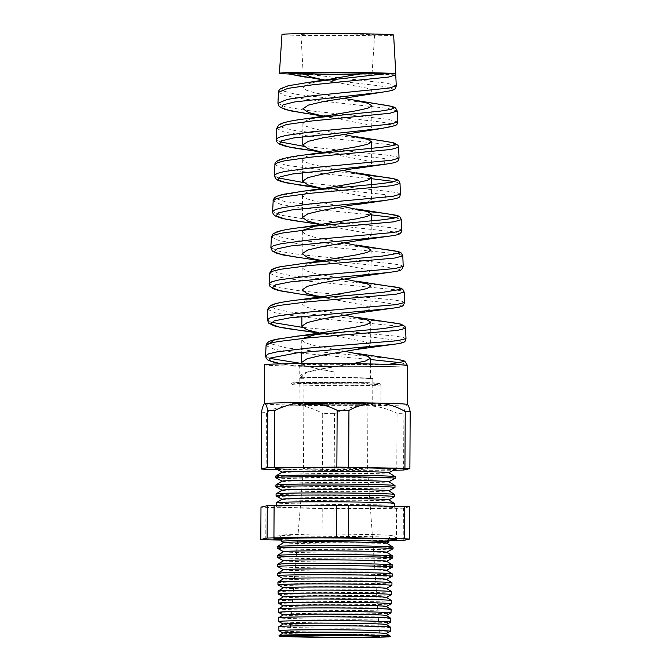 <?xml version="1.0" encoding="UTF-8"?>
<svg xmlns="http://www.w3.org/2000/svg" width="671" height="671" viewBox="0 0 671 671"><rect width="100%" height="100%" fill="white"/><g stroke="black" fill="none" stroke-linecap="round" stroke-linejoin="round"><path stroke-width="0.5" stroke-dasharray="3.35 2.52" d="M322.449 403.422A32.057 0.679 -179.7 0 0 303.82 403.942A32.057 0.679 -179.7 0 0 349.306 404.798A32.057 0.679 -179.7 0 0 367.926 404.277A32.057 0.679 -179.7 0 0 322.449 403.422A32.057 0.679 -179.7 0 0 303.82 403.942A32.057 0.679 -179.7 0 0 349.306 404.798A32.057 0.679 -179.7 0 0 367.926 404.277A32.057 0.679 -179.7 0 0 322.449 403.422M322.558 382.478A32.057 0.679 -179.7 0 0 303.929 382.998A32.057 0.679 -179.7 0 0 349.415 383.854A32.057 0.679 -179.7 0 0 368.035 383.334A32.057 0.679 -179.7 0 0 322.558 382.478M354.724 405.083A44.999 0.956 -179.7 0 0 380.876 404.353A44.999 0.956 -179.7 0 0 317.022 403.145A44.999 0.956 -179.7 0 0 290.879 403.875A44.999 0.956 -179.7 0 0 354.724 405.083M388.962 541.958A53.848 1.141 0.3 0 1 357.71 542.789A53.848 1.141 0.3 0 1 281.35 541.396M388.417 540.222A61.438 1.3 0.3 0 1 360.906 540.608A61.438 1.3 0.3 0 1 281.912 539.66M396.267 85.829L386.924 83.179L309.256 74.498A58.201 1.233 -179.7 0 0 361.988 74.817A58.201 1.233 -179.7 0 0 395.085 74.062L395.84 74.791M278.473 92.271L285.62 95.81L305.599 99.258L387.746 108.358L397.232 111.009M397.651 121.937L388.081 119.312L305.28 110.237L285.158 106.79L277.937 103.25M276.704 128.471L284.034 132.028L304.567 135.492L388.861 144.592L396.108 145.934L398.624 147.226M399.044 158.054L396.511 156.771L389.214 155.437L303.418 146.253M274.934 164.672L282.483 168.253L303.51 171.726L371.508 178.704M394.623 181.564L400.017 183.443M400.428 194.162L397.836 192.887L390.354 191.562L303.225 182.487M273.164 200.872L280.872 204.462L302.47 207.96L371.315 214.863M395.865 217.798L401.409 219.66M401.82 230.27L399.153 229.004L391.478 227.687L302.193 218.612L280.419 215.114L272.636 211.533M271.386 237.081L279.312 240.688L301.43 244.194L392.317 253.303L400.101 254.628L402.801 255.886M403.204 266.379L400.486 265.129L392.636 263.812L301.128 254.737L278.868 251.231L270.874 247.624M269.616 273.282L277.719 276.905L300.39 280.436L393.424 289.536L401.417 290.853L404.194 292.103M404.596 302.487L401.803 301.245L393.776 299.945L300.088 290.862L277.274 287.339L269.105 283.716M267.846 309.482L276.175 313.131L299.341 316.67L394.598 325.779L402.759 327.079L405.586 328.32M405.98 338.603L403.128 337.37L394.9 336.07L302.395 327.373M279.765 141.824L276.167 139.35M278.029 177.907L274.405 175.441M271.05 322.239L267.343 319.815M266.077 345.691L274.556 349.339L298.301 352.904L370.56 359.539M334.946 378.956L334.904 372.053L322.021 369.855L303.3 365.318C296.121 365.527 293.781 365.779 296.263 366.089L333.881 366.626A70.933 1.501 -179.7 0 0 365.796 366.651A70.933 1.501 -179.7 0 0 407.012 365.502A70.933 1.501 -179.7 0 0 406.022 365.242L387.586 364.454L349.809 364.479L320.629 369.016L305.02 372.489L299.199 376.146L301.162 378.301A36.821 0.78 0.3 0 1 299.182 378.041A36.821 0.78 0.3 0 1 320.587 377.446A36.821 0.78 0.3 0 1 372.833 378.427A36.821 0.78 0.3 0 1 351.436 379.023A36.821 0.78 0.3 0 1 334.871 379.006L334.946 378.956A34.447 0.73 -179.7 0 0 350.438 378.972A34.447 0.73 -179.7 0 0 370.459 378.41A34.447 0.73 -179.7 0 0 321.577 377.496A34.447 0.73 -179.7 0 0 301.564 378.05A34.447 0.73 -179.7 0 0 303.837 378.327L301.573 375.953L307.016 372.321L321.627 368.857L352.334 363.741M333.881 366.626L302.176 363.581M269.314 358.322L265.573 355.907M323.615 116.217L366.358 124.32L371.776 127.23L367.733 129.688L356.578 132.187M343.032 98.251L315.194 92.959L306.253 90.182L303.082 87.364L307.201 84.211L318.54 81.183M322.961 152.367L366.156 160.554L371.583 163.472L366.366 166.274M343.342 134.41L315.194 129.084L306.11 126.274L302.889 123.439L306.89 120.335L317.903 117.35M322.323 188.517L365.989 196.796L371.399 199.715L366.651 202.374M343.653 170.568L315.219 165.209L305.984 162.374L302.705 159.513L306.563 156.46L317.274 153.516M321.677 224.668L365.787 233.03L371.206 235.949L366.92 238.482M343.963 206.727L315.202 201.317L305.842 198.473L302.512 195.588L306.261 192.577L316.645 189.683M321.04 260.809L365.594 269.272L371.013 272.191L366.978 274.64L355.823 277.14M344.273 242.885L315.227 237.442L305.708 234.565L302.327 231.663L303.309 230.128M316.033 225.85L324.345 224.206M320.402 296.959L365.418 305.515L370.828 308.425L366.777 310.883L355.63 313.382M344.584 279.044L315.236 273.567L305.582 270.665L302.135 267.737L307.578 264.106L324.16 260.273M319.765 333.11L365.217 341.749L370.635 344.668L367.591 346.79M344.886 315.202L315.236 309.683L305.439 306.764L301.95 303.804L305.347 300.944L314.816 298.184M302.21 363.615L309.549 366.928L334.98 372.212M345.196 351.361L315.269 345.808L305.313 342.856L301.757 339.878L302.646 338.427M324.227 80.067L366.551 88.077L371.969 90.996L367.918 93.454L356.771 95.945M358.809 74.255A34.447 0.73 -179.7 0 0 372.053 73.751L372.053 73.751A34.447 0.73 -179.7 0 0 363.799 73.231M322.005 296.716L323.967 296.347M393.634 35.043A55.827 1.183 0.3 0 1 361.191 35.949A55.827 1.183 0.3 0 1 281.979 34.456M288.379 73.835L309.256 74.498A58.201 1.233 0.3 0 1 288.782 73.986M353.231 35.538A36.821 0.78 0.3 0 1 300.985 34.556A36.821 0.78 0.3 0 1 322.382 33.961A36.821 0.78 0.3 0 1 374.636 34.942A36.821 0.78 0.3 0 1 353.231 35.538M334.904 372.053L334.871 379.006M320.444 403.321A36.821 0.78 -179.7 0 0 299.048 403.917A36.821 0.78 -179.7 0 0 351.302 404.907A36.821 0.78 -179.7 0 0 372.699 404.303A36.821 0.78 -179.7 0 0 320.444 403.321M303.3 365.318A36.821 0.78 0.3 0 1 299.258 364.94A36.821 0.78 0.3 0 1 320.654 364.336A36.821 0.78 0.3 0 1 349.809 364.479M360.05 508.207A59.006 1.25 -179.7 0 0 394.338 507.251A59.006 1.25 -179.7 0 0 310.623 505.674A59.006 1.25 -179.7 0 0 276.335 506.63A59.006 1.25 -179.7 0 0 360.05 508.207M394.456 503.401A59.107 1.258 0.3 0 1 360.117 504.366A59.107 1.258 0.3 0 1 276.251 502.789M282.08 499.241A53.328 1.132 -179.7 0 0 282.088 499.325A53.328 1.132 -179.7 0 0 357.71 500.7A53.328 1.132 -179.7 0 0 388.66 499.878A53.328 1.132 -179.7 0 0 388.668 499.794M276.158 496.062A59.283 1.258 -179.7 0 0 360.226 497.597A59.283 1.258 -179.7 0 0 394.623 496.683M394.741 494.51A59.333 1.258 0.3 0 1 360.26 495.475A59.333 1.258 0.3 0 1 276.066 493.89M282.13 490.199A53.328 1.132 -179.7 0 0 282.139 490.283A53.328 1.132 -179.7 0 0 357.76 491.658A53.328 1.132 -179.7 0 0 388.71 490.837A53.328 1.132 -179.7 0 0 388.719 490.761M275.966 486.894A59.518 1.267 -179.7 0 0 360.369 488.429A59.518 1.267 -179.7 0 0 394.917 487.515M282.223 472.124A53.328 1.132 -179.7 0 0 282.231 472.208A53.328 1.132 -179.7 0 0 357.853 473.583A53.328 1.132 -179.7 0 0 388.803 472.761A53.328 1.132 -179.7 0 0 388.811 472.678M275.58 468.551A60.004 1.275 -179.7 0 0 360.671 470.103A60.004 1.275 -179.7 0 0 395.487 469.18M275.697 476.091A59.803 1.267 -179.7 0 0 360.545 477.685A59.803 1.267 -179.7 0 0 395.294 476.72M275.773 477.727A59.761 1.267 -179.7 0 0 360.52 479.27A59.761 1.267 -179.7 0 0 395.202 478.348M282.172 481.157A53.328 1.132 -179.7 0 0 282.181 481.241A53.328 1.132 -179.7 0 0 357.811 482.625A53.328 1.132 -179.7 0 0 388.752 481.803A53.328 1.132 -179.7 0 0 388.769 481.719M395.018 485.611A59.568 1.267 0.3 0 1 360.402 486.584A59.568 1.267 0.3 0 1 275.882 484.99M283.221 632.996A51.482 1.09 -179.7 0 0 283.229 633.08A51.482 1.09 -179.7 0 0 356.242 634.405A51.482 1.09 -179.7 0 0 386.119 633.617A51.482 1.09 -179.7 0 0 386.127 633.533M390.287 636.133A55.626 1.183 0.3 0 1 357.962 637.039A55.626 1.183 0.3 0 1 279.035 635.554M278.977 630.74A55.752 1.183 -179.7 0 0 358.046 632.183A55.752 1.183 -179.7 0 0 390.396 631.327M283.271 623.955A51.482 1.09 -179.7 0 0 283.279 624.038A51.482 1.09 -179.7 0 0 356.284 625.372A51.482 1.09 -179.7 0 0 386.16 624.575A51.482 1.09 -179.7 0 0 386.169 624.5M390.564 627.242A55.861 1.183 0.3 0 1 358.104 628.148A55.861 1.183 0.3 0 1 278.851 626.655M278.784 621.572A55.995 1.191 -179.7 0 0 358.188 623.015A55.995 1.191 -179.7 0 0 390.681 622.16M283.321 614.921A51.482 1.09 -179.7 0 0 283.33 614.997A51.482 1.09 -179.7 0 0 356.335 616.33A51.482 1.09 -179.7 0 0 386.211 615.542A51.482 1.09 -179.7 0 0 386.219 615.458M390.849 618.343A56.096 1.191 0.3 0 1 358.255 619.258A56.096 1.191 0.3 0 1 278.666 617.756M278.591 612.397A56.23 1.191 -179.7 0 0 358.339 613.856A56.23 1.191 -179.7 0 0 390.975 612.992M283.363 605.879A51.482 1.09 -179.7 0 0 283.372 605.963A51.482 1.09 -179.7 0 0 356.385 607.289A51.482 1.09 -179.7 0 0 386.261 606.5A51.482 1.09 -179.7 0 0 386.27 606.416M391.126 609.453A56.322 1.199 0.3 0 1 358.398 610.367A56.322 1.199 0.3 0 1 278.473 608.857M278.398 603.229A56.473 1.199 -179.7 0 0 358.49 604.688A56.473 1.199 -179.7 0 0 391.26 603.816M283.414 596.838A51.482 1.09 -179.7 0 0 283.422 596.922A51.482 1.09 -179.7 0 0 356.427 598.255A51.482 1.09 -179.7 0 0 386.303 597.458A51.482 1.09 -179.7 0 0 386.311 597.383M391.403 600.553A56.557 1.199 0.3 0 1 358.54 601.476A56.557 1.199 0.3 0 1 278.289 599.966M278.205 594.061A56.716 1.199 -179.7 0 0 358.633 595.529A56.716 1.199 -179.7 0 0 391.545 594.649M283.464 587.804A51.482 1.09 -179.7 0 0 283.472 587.88A51.482 1.09 -179.7 0 0 356.477 589.213A51.482 1.09 -179.7 0 0 386.353 588.425A51.482 1.09 -179.7 0 0 386.362 588.341M391.688 591.663A56.792 1.208 0.3 0 1 358.683 592.577A56.792 1.208 0.3 0 1 278.104 591.067M278.02 584.886A56.951 1.208 -179.7 0 0 358.784 586.362A56.951 1.208 -179.7 0 0 391.839 585.481M283.506 578.763A51.482 1.09 -179.7 0 0 283.514 578.847A51.482 1.09 -179.7 0 0 356.527 580.172A51.482 1.09 -179.7 0 0 386.404 579.383A51.482 1.09 -179.7 0 0 386.412 579.299M391.965 582.763A57.027 1.208 0.3 0 1 358.826 583.686A57.027 1.208 0.3 0 1 277.92 582.168M277.828 575.718A57.194 1.216 -179.7 0 0 358.935 577.194A57.194 1.216 -179.7 0 0 392.124 576.314M283.556 569.721A51.482 1.09 -179.7 0 0 283.565 569.805A51.482 1.09 -179.7 0 0 356.569 571.138A51.482 1.09 -179.7 0 0 386.446 570.342A51.482 1.09 -179.7 0 0 386.454 570.266M392.241 573.873A57.253 1.216 0.3 0 1 358.968 574.795A57.253 1.216 0.3 0 1 277.727 573.269M277.635 566.55A57.438 1.216 -179.7 0 0 359.086 568.035A57.438 1.216 -179.7 0 0 392.409 567.146M283.607 560.688A51.482 1.09 -179.7 0 0 283.607 560.763A51.482 1.09 -179.7 0 0 356.62 562.097A51.482 1.09 -179.7 0 0 386.496 561.308A51.482 1.09 -179.7 0 0 386.504 561.224M392.527 564.974A57.488 1.216 0.3 0 1 359.119 565.905A57.488 1.216 0.3 0 1 277.542 564.37M277.442 557.375A57.672 1.225 -179.7 0 0 359.228 558.868A57.672 1.225 -179.7 0 0 392.703 557.978M283.648 551.646A51.482 1.09 -179.7 0 0 283.657 551.73A51.482 1.09 -179.7 0 0 356.67 553.055A51.482 1.09 -179.7 0 0 386.546 552.267A51.482 1.09 -179.7 0 0 386.555 552.183M392.803 556.083A57.723 1.225 0.3 0 1 359.262 557.014A57.723 1.225 0.3 0 1 277.358 555.479M277.249 548.207A57.916 1.233 -179.7 0 0 359.379 549.708A57.916 1.233 -179.7 0 0 392.988 548.811M283.699 542.604A51.482 1.09 -179.7 0 0 283.707 542.688A51.482 1.09 -179.7 0 0 356.712 544.022A51.482 1.09 -179.7 0 0 386.588 543.225A51.482 1.09 -179.7 0 0 386.597 543.149M277.173 546.58A57.958 1.233 -179.7 0 0 359.404 548.123A57.958 1.233 -179.7 0 0 393.08 547.184M322.105 468.132A32.057 0.679 -179.7 0 0 303.485 468.652L303.485 468.652A32.057 0.679 -179.7 0 0 348.962 469.507A32.057 0.679 -179.7 0 0 367.591 468.987L367.591 468.987A32.057 0.679 -179.7 0 0 322.105 468.132M407.582 365.502A71.512 1.518 0.3 0 1 366.03 366.668A71.512 1.518 0.3 0 1 264.575 364.756M277.299 469.499L322.424 470.413A79.371 1.686 -179.7 0 0 334.208 470.497L334.51 413.655C344.5 408.597 354.942 405.93 365.829 405.645A71.512 1.518 -179.7 0 0 407.087 404.621A71.512 1.518 -179.7 0 0 407.381 404.487A71.512 1.518 -179.7 0 0 407.364 404.454M281.837 540.071L322.055 540.885A79.371 1.686 -179.7 0 0 333.839 540.969L388.501 540.717M403.598 470.044L403.9 413.202C404.923 407.976 405.98 405.116 407.087 404.621L407.817 404.915M396.771 470.212L397.073 413.37A79.371 1.686 -179.7 0 0 403.9 413.202M266.144 469.272L266.437 412.43C275.378 407.607 284.772 405.175 294.619 405.141A71.512 1.518 -179.7 0 0 365.829 405.645C376.733 405.829 387.142 408.404 397.073 413.37M334.208 470.497L393.541 470.22M322.424 470.413L322.717 413.571A79.371 1.686 -179.7 0 0 334.51 413.655M264.382 403.707A71.512 1.518 -179.7 0 0 264.366 403.741A71.512 1.518 -179.7 0 0 294.619 405.141C304.357 405.544 313.726 408.362 322.717 413.571M261.48 412.179A79.371 1.686 -179.7 0 0 266.437 412.43M409.687 506.739L403.405 508.165A79.371 1.686 0.3 0 1 396.569 508.333L334.007 508.618A79.371 1.686 0.3 0 1 322.223 508.534L265.942 507.393A79.371 1.686 0.3 0 1 260.985 507.142M265.775 539.744L265.942 507.393M322.055 540.885L322.223 508.534M333.839 540.969L334.007 508.618M396.402 540.683L396.569 508.333M403.229 540.516L403.405 508.165M395.714 73.944A58.201 1.233 0.3 0 1 395.085 74.062L395.697 73.894M309.172 77.677L379.618 85.854L389.549 87.557L393.24 89.176L390.262 90.753L380.969 92.346M306.219 113.533L380.667 121.988L390.916 123.699L394.632 125.318L391.361 126.903L381.522 128.488M317.492 151.218L384.315 158.473L384.777 164.294M316.863 187.36L385.976 194.682L384.567 200.545M302.923 221.891L393.835 231.872L398.708 233.458L396.116 235.001L386.353 236.544M298.503 257.563L382.453 266.244L400.042 269.507L397.693 271.034L387.989 272.56M299.685 293.999L382.051 302.227L401.208 305.448L399.748 306.949L390.874 308.442M298.067 330.048L383.208 338.385L402.667 341.614L400.83 343.116L391.26 344.617M281.25 363.867L296.263 366.089L281.216 363.867M400.813 362.709L406.978 364.538M392.225 358.691L320.604 351.94L286.089 347.821L269.566 343.451M392.023 322.575L290.224 312.023L274.858 308.92L271.109 305.775L279.656 302.722L298.964 299.845M388.962 286.089L290.979 275.714L276.284 272.619L272.946 269.49L281.602 266.454L300.616 263.602M387.31 249.78L291.742 239.396L277.727 236.318L274.775 233.223L283.481 230.195L302.227 227.352M366.844 211.357L284.99 201.644L276.955 198.918L277.702 196.217L303.854 191.109M366.567 175.148L286.492 165.41L278.675 162.692L279.513 159.975L305.414 154.867M383.518 140.985L295.173 130.61L282.667 127.633L280.059 124.63L287.834 121.703L304.592 118.926M380.793 104.508L295.072 94.116L283.632 91.113L282.181 88.086L291.055 85.142L308.576 82.365M301.162 378.301L303.837 378.327M354.213 384.097A43.523 0.923 -179.7 0 0 375.5 382.982A43.523 0.923 -179.7 0 0 317.752 382.227A43.523 0.923 -179.7 0 0 296.465 383.342A43.523 0.923 -179.7 0 0 354.213 384.097M354.825 385.607A44.999 0.956 -179.7 0 0 380.977 384.877A44.999 0.956 -179.7 0 0 317.123 383.678A44.999 0.956 -179.7 0 0 290.979 384.408A44.999 0.956 -179.7 0 0 354.825 385.607M303.929 382.998L303.485 468.652L289.662 636.016M290.879 403.875L290.979 384.408L292.17 382.923L317.735 382.227L358.54 382.487L379.442 383.3L380.977 384.877L380.876 404.353M368.035 383.334L367.591 468.987L379.66 636.494M388.392 539.736C389.625 536.716 390.631 535.424 391.394 535.852L359.161 536.574L294.955 536.003L278.977 535.257C279.748 534.846 280.738 536.154 281.946 539.174M273.726 538.972C274.749 536.179 275.865 534.871 277.073 535.064L311.134 534.116C337.01 533.982 371.046 534.393 384.986 535.005C393.86 535.508 393.139 535.391 394.892 536.397L396.603 539.61M303.082 87.364L302.973 108.752M302.889 123.439L302.822 136.582M302.705 159.513L302.638 172.522M302.512 195.588L302.403 217.471M302.327 231.663L302.21 253.713M302.135 267.737L302.025 289.947M301.95 303.804L301.883 316.385M301.757 339.878L301.698 352.367M301.573 375.953L301.564 378.05M374.636 34.942L372.053 73.751L371.96 90.996M371.885 105.766L371.776 127.23M371.667 148.358L371.583 163.472M371.474 184.642L371.399 199.715M371.281 220.91L371.206 235.949M371.13 250.057L371.013 272.191M370.946 286.131L370.828 308.425M370.753 322.206L370.635 344.668M370.535 363.984L370.459 378.41M303.158 73.391L300.985 34.556M299.258 364.94L299.199 376.146M299.182 378.041L299.048 403.917M394.338 507.251L394.372 506.278M276.335 506.63L276.309 505.54M372.833 378.427L372.699 404.303M309.088 77.668L305.364 77.123M304.483 185.833L301.95 185.49M322.021 369.855L323.632 370.157M323.825 333.915L319.539 333.143M324.018 297.681L320.402 297.018M324.202 261.438L320.914 260.834M324.387 225.196L321.585 224.684M324.579 188.962L322.256 188.526M324.772 152.72L322.91 152.376M324.965 116.486L323.59 116.226M323.59 368.496L321.979 368.782"/><path stroke-width="1.01" d="M283.632 542.646L281.35 541.396A53.848 1.141 0.3 0 1 281.317 541.338A53.848 1.141 0.3 0 1 312.602 540.474A53.848 1.141 0.3 0 1 388.995 541.9A53.848 1.141 0.3 0 1 388.962 541.958L386.664 543.183M281.912 539.66A61.438 1.3 0.3 0 1 273.726 538.972A61.438 1.3 0.3 0 1 309.432 537.974A61.438 1.3 0.3 0 1 396.603 539.61A61.438 1.3 0.3 0 1 388.417 540.222M395.84 74.791L388.735 77.048L312.929 84.764L287.926 88.371L278.473 92.271L277.937 103.25L287.44 99.358L312.669 95.76L389.079 88.077L396.267 85.829L395.697 73.894M397.232 111.009L389.91 113.256L312.082 120.939L286.391 124.554L276.704 128.471L276.167 139.342L278.717 137.362L285.955 135.433L311.822 131.826L390.296 124.169L397.651 121.937L397.232 111.009L395.655 108.065L394.028 107.167C393.332 106.865 391.554 106.043 380.801 104.517L343.032 98.251M398.624 147.226L391.126 149.448L311.227 157.115L284.873 160.746L277.517 162.684L274.934 164.672L274.405 175.441L277.006 173.454L284.412 171.516L310.975 167.893L391.461 160.268L399.044 158.054L398.624 147.226L397.995 145.297L393.902 142.898L383.518 140.985M371.508 178.704L394.623 181.564M400.017 183.443L392.309 185.657L310.371 193.29L283.355 196.93L275.806 198.876L273.164 200.872L272.636 211.533L275.311 209.528L282.919 207.591L310.119 203.959L392.686 196.351L400.428 194.162L400.017 183.443L398.842 180.876L397.836 180.13C396.846 179.543 395.454 178.746 384.038 177.152L366.567 175.148M371.315 214.863L395.865 217.798M401.409 219.66L393.516 221.858L309.524 229.474L281.845 233.114L274.112 235.068L271.386 237.081L270.874 247.624L273.6 245.62L281.375 243.665L309.272 240.033L393.852 232.451L401.82 230.27L401.409 219.66L399.866 216.783L398.322 215.928L385.674 213.462L366.844 211.357M402.801 255.886L394.691 258.058L308.668 265.649L280.302 269.297L272.392 271.26L269.616 273.282L269.113 283.699L271.906 281.703L279.891 279.74L308.425 276.1L395.068 268.543L403.204 266.379L402.801 255.886L401.292 253.034L400.092 252.321C399.413 252.002 398.096 251.231 387.318 249.78L387.31 249.78M390.874 308.442L389.625 308.585C404.831 306.714 401.996 305.775 403.288 305.431L404.588 302.487L404.194 292.103L395.915 294.259L307.821 301.824L278.784 305.49L270.69 307.452L267.846 309.482L267.343 319.815L270.195 317.786L278.339 315.823L307.578 312.166L396.234 304.634L404.596 302.487M405.586 328.32L397.098 330.459L306.966 337.999L277.274 341.673L268.979 343.653L266.077 345.691L265.573 355.907L268.501 353.869L276.846 351.898L306.722 348.232L397.458 340.725L405.98 338.603L405.586 328.32L404.949 326.408L400.973 324.143L392.023 322.575M303.418 146.253L279.765 141.824M303.225 182.487L278.029 177.907M302.395 327.373L271.05 322.239M302.176 363.581L269.314 358.322M380.969 92.346L323.019 101.631L308.417 105.104L302.973 108.752L308.576 112.527L323.615 116.217M318.54 81.183L363.799 73.231A34.447 0.73 0.3 0 0 323.17 72.829A34.447 0.73 0.3 0 0 303.158 73.391A34.447 0.73 0.3 0 0 303.552 73.5A34.447 0.73 -179.7 0 0 352.04 74.313A34.447 0.73 -179.7 0 0 358.809 74.255M322.91 152.376L288.471 146.848L279.748 143.837L281.526 140.851L293.487 137.974L381.522 128.488L322.835 137.865L308.241 141.346L302.78 144.995L308.249 148.719L322.961 152.367M317.274 153.516L356.678 146.731L367.708 144.265L371.7 141.841L367.708 139.367L343.342 134.41M317.903 117.35L356.871 110.656L367.901 108.19L371.885 105.766L367.884 103.284L356.813 100.692M366.366 166.274L322.642 174.108L308.039 177.58L302.587 181.229L307.939 184.911L322.323 188.517M316.645 189.683L356.494 182.797L367.515 180.34L371.508 177.907L367.515 175.433L343.653 170.568M366.651 202.374L322.457 210.342L307.846 213.823L302.403 217.471L307.603 221.103L321.677 224.668M271.386 237.081L273.013 233.902L276.905 231.872C281.979 230.228 290.417 228.719 302.227 227.352L356.301 218.88L367.339 216.406L371.323 213.982L367.322 211.508L343.963 206.727M366.92 238.482L356.016 240.897L322.265 246.584L307.67 250.057L302.21 253.713L307.293 257.295L321.04 260.809M269.616 273.282L271.68 269.759C272.694 268.853 275.286 267.897 279.463 266.899L317.341 261.396L356.108 254.946L367.138 252.481L371.13 250.057L367.146 247.582L344.273 242.885M303.309 230.128L316.033 225.85M403.204 266.379L401.786 269.423C400.184 269.96 403.271 270.589 387.989 272.56L355.823 277.14L322.072 282.827L307.469 286.299L302.025 289.947L306.974 293.487L320.402 296.959M267.846 309.482L268.215 307.972L270.832 305.389L273.282 304.34C278.364 302.696 286.928 301.204 298.964 299.845L323.967 296.347L355.932 291.021L366.953 288.555L370.946 286.131L366.945 283.657L344.584 279.044M389.625 308.585L355.63 313.382L321.887 319.06L307.284 322.541L301.833 326.19L306.639 329.671L319.765 333.11M302.646 338.427L321.812 332.782L355.739 327.096L366.769 324.63L370.753 322.206L366.752 319.731L344.886 315.202M314.816 298.184L322.005 296.716M367.591 346.79L355.445 349.616L321.694 355.303L307.1 358.775L301.64 362.424L302.21 363.615M352.334 363.741L365.645 360.981L370.568 358.28L366.576 355.806L345.196 351.361M288.782 73.986A58.201 1.233 0.3 0 1 279.404 73.265L281.979 34.456A55.827 1.183 0.3 0 1 314.422 33.55A55.827 1.183 0.3 0 1 393.634 35.043L395.806 73.877A58.201 1.233 0.3 0 1 395.714 73.944M279.404 73.265A58.201 1.233 0.3 0 1 313.223 72.317A58.201 1.233 0.3 0 1 395.806 73.877M276.309 505.54L276.251 502.789A59.107 1.258 0.3 0 1 276.293 502.738A59.107 1.258 0.3 0 1 310.598 501.824A59.107 1.258 0.3 0 1 394.422 503.359A59.107 1.258 0.3 0 1 394.456 503.401L394.372 506.278M394.422 503.359L388.668 499.794A53.328 1.132 -179.7 0 0 313.038 498.41A53.328 1.132 -179.7 0 0 282.08 499.241L276.293 502.738M388.735 499.836L394.623 496.683A59.283 1.258 -179.7 0 0 394.674 496.632A59.283 1.258 -179.7 0 0 310.556 495.055A59.283 1.258 -179.7 0 0 276.108 496.012A59.283 1.258 -179.7 0 0 276.158 496.062L282.013 499.283M276.108 496.012L276.066 493.89A59.333 1.258 0.3 0 1 276.1 493.848A59.333 1.258 0.3 0 1 310.547 492.925A59.333 1.258 0.3 0 1 394.699 494.468A59.333 1.258 0.3 0 1 394.741 494.51L394.674 496.632M394.699 494.468L388.719 490.761A53.328 1.132 -179.7 0 0 313.08 489.369A53.328 1.132 -179.7 0 0 282.13 490.199L276.1 493.848M388.786 490.803L394.917 487.515A59.518 1.267 -179.7 0 0 394.959 487.465A59.518 1.267 -179.7 0 0 310.505 485.879A59.518 1.267 -179.7 0 0 275.924 486.844A59.518 1.267 -179.7 0 0 275.966 486.894L282.055 490.241M388.836 481.761L395.202 478.348A59.761 1.267 -179.7 0 0 395.244 478.297L395.294 476.72A59.803 1.267 -179.7 0 0 395.261 476.678L388.811 472.678A53.328 1.132 -179.7 0 0 313.181 471.294A53.328 1.132 -179.7 0 0 282.223 472.124L275.731 476.049A59.803 1.267 -179.7 0 0 275.697 476.091L275.731 477.677A59.761 1.267 -179.7 0 0 275.773 477.727L282.105 481.199M388.878 472.72L395.487 469.18A60.004 1.275 -179.7 0 0 310.405 467.528A60.004 1.275 -179.7 0 0 275.58 468.551L282.155 472.166M395.261 476.678A59.803 1.267 -179.7 0 0 310.447 475.118A59.803 1.267 -179.7 0 0 275.731 476.049M395.244 478.297A59.761 1.267 -179.7 0 0 310.455 476.704A59.761 1.267 -179.7 0 0 275.731 477.677M394.984 485.569L388.769 481.719A53.328 1.132 -179.7 0 0 313.131 480.335A53.328 1.132 -179.7 0 0 282.172 481.157L275.915 484.948A59.568 1.267 0.3 0 1 310.497 484.026A59.568 1.267 0.3 0 1 394.984 485.569A59.568 1.267 0.3 0 1 395.018 485.611L394.959 487.465M390.254 636.091L386.127 633.533A51.482 1.09 -179.7 0 0 313.105 632.199A51.482 1.09 -179.7 0 0 283.221 632.996L279.069 635.512A55.626 1.183 0.3 0 1 311.361 634.649A55.626 1.183 0.3 0 1 390.254 636.091A55.626 1.183 0.3 0 1 390.287 636.133L390.27 636.544A55.618 1.183 -179.7 0 0 311.361 635.06A55.618 1.183 -179.7 0 0 279.044 635.965A55.618 1.183 -179.7 0 0 357.953 637.45A55.618 1.183 -179.7 0 0 390.27 636.544M386.194 633.575L390.396 631.327A55.752 1.183 -179.7 0 0 390.438 631.277A55.752 1.183 -179.7 0 0 311.327 629.792A55.752 1.183 -179.7 0 0 278.935 630.698A55.752 1.183 -179.7 0 0 278.977 630.74L283.162 633.038M390.53 627.2L386.169 624.5A51.482 1.09 -179.7 0 0 313.156 623.158A51.482 1.09 -179.7 0 0 283.271 623.955L278.884 626.613A55.861 1.183 0.3 0 1 311.31 625.749A55.861 1.183 0.3 0 1 390.53 627.2A55.861 1.183 0.3 0 1 390.564 627.242L390.438 631.277M386.236 624.542L390.681 622.16A55.995 1.191 -179.7 0 0 390.723 622.109A55.995 1.191 -179.7 0 0 311.277 620.616A55.995 1.191 -179.7 0 0 278.742 621.522A55.995 1.191 -179.7 0 0 278.784 621.572L283.204 623.996M390.816 618.301L386.219 615.458A51.482 1.09 -179.7 0 0 313.206 614.124A51.482 1.09 -179.7 0 0 283.321 614.921L278.7 617.714A56.096 1.191 0.3 0 1 311.26 616.85A56.096 1.191 0.3 0 1 390.816 618.301A56.096 1.191 0.3 0 1 390.849 618.343L390.723 622.109M386.286 615.5L390.975 612.992A56.23 1.191 -179.7 0 0 391.017 612.942A56.23 1.191 -179.7 0 0 311.227 611.44A56.23 1.191 -179.7 0 0 278.549 612.355A56.23 1.191 -179.7 0 0 278.591 612.397L283.254 614.963M391.092 609.411L386.27 606.416A51.482 1.09 -179.7 0 0 313.248 605.083A51.482 1.09 -179.7 0 0 283.363 605.879L278.507 608.815A56.322 1.199 0.3 0 1 311.21 607.943A56.322 1.199 0.3 0 1 391.092 609.411A56.322 1.199 0.3 0 1 391.126 609.453L391.017 612.942M386.337 606.458L391.26 603.816A56.473 1.199 -179.7 0 0 391.302 603.774A56.473 1.199 -179.7 0 0 311.176 602.264A56.473 1.199 -179.7 0 0 278.356 603.187A56.473 1.199 -179.7 0 0 278.398 603.229L283.296 605.921M391.369 600.511L386.311 597.383A51.482 1.09 -179.7 0 0 313.298 596.041A51.482 1.09 -179.7 0 0 283.414 596.838L278.322 599.924A56.557 1.199 0.3 0 1 311.151 599.044A56.557 1.199 0.3 0 1 391.369 600.511A56.557 1.199 0.3 0 1 391.403 600.553L391.302 603.774M386.379 597.416L391.545 594.649A56.716 1.199 -179.7 0 0 391.596 594.607A56.716 1.199 -179.7 0 0 311.118 593.089A56.716 1.199 -179.7 0 0 278.163 594.011A56.716 1.199 -179.7 0 0 278.205 594.061L283.347 596.88M391.654 591.621L386.362 588.341A51.482 1.09 -179.7 0 0 313.349 587.008A51.482 1.09 -179.7 0 0 283.464 587.804L278.138 591.025A56.792 1.208 0.3 0 1 311.101 590.144A56.792 1.208 0.3 0 1 391.654 591.621A56.792 1.208 0.3 0 1 391.688 591.663L391.596 594.607M386.429 588.383L391.839 585.481A56.951 1.208 -179.7 0 0 391.881 585.439A56.951 1.208 -179.7 0 0 311.067 583.913A56.951 1.208 -179.7 0 0 277.97 584.844A56.951 1.208 -179.7 0 0 278.02 584.886L283.397 587.838M391.931 582.722L386.412 579.299A51.482 1.09 -179.7 0 0 313.391 577.966A51.482 1.09 -179.7 0 0 283.506 578.763L277.953 582.126A57.027 1.208 0.3 0 1 311.05 581.245A57.027 1.208 0.3 0 1 391.931 582.722A57.027 1.208 0.3 0 1 391.965 582.763L391.881 585.439M386.471 579.341L392.124 576.314A57.194 1.216 -179.7 0 0 392.166 576.272A57.194 1.216 -179.7 0 0 311.017 574.745A57.194 1.216 -179.7 0 0 277.777 575.668A57.194 1.216 -179.7 0 0 277.828 575.718L283.439 578.805M392.208 573.822L386.454 570.266A51.482 1.09 -179.7 0 0 313.441 568.924A51.482 1.09 -179.7 0 0 283.556 569.721L277.769 573.227A57.253 1.216 0.3 0 1 311 572.338A57.253 1.216 0.3 0 1 392.208 573.822A57.253 1.216 0.3 0 1 392.241 573.873L392.166 576.272M386.521 570.3L392.409 567.146A57.438 1.216 -179.7 0 0 392.46 567.104A57.438 1.216 -179.7 0 0 310.967 565.569A57.438 1.216 -179.7 0 0 277.593 566.5A57.438 1.216 -179.7 0 0 277.635 566.55L283.489 569.763M392.485 564.932L386.504 561.224A51.482 1.09 -179.7 0 0 313.483 559.891A51.482 1.09 -179.7 0 0 283.607 560.688L277.576 564.328A57.488 1.216 0.3 0 1 310.95 563.439A57.488 1.216 0.3 0 1 392.485 564.932A57.488 1.216 0.3 0 1 392.527 564.974L392.46 567.104M386.571 561.266L392.703 557.978A57.672 1.225 -179.7 0 0 392.745 557.937A57.672 1.225 -179.7 0 0 310.908 556.393A57.672 1.225 -179.7 0 0 277.4 557.333A57.672 1.225 -179.7 0 0 277.442 557.375L283.539 560.721M392.77 556.033L386.555 552.183A51.482 1.09 -179.7 0 0 313.533 550.849A51.482 1.09 -179.7 0 0 283.648 551.646L277.391 555.429A57.723 1.225 0.3 0 1 310.899 554.54A57.723 1.225 0.3 0 1 392.77 556.033A57.723 1.225 0.3 0 1 392.803 556.083L392.745 557.937M386.613 552.225L392.988 548.811A57.916 1.233 -179.7 0 0 393.03 548.769A57.916 1.233 -179.7 0 0 310.858 547.217A57.916 1.233 -179.7 0 0 277.207 548.157A57.916 1.233 -179.7 0 0 277.249 548.207L283.581 551.688M393.03 548.769L393.08 547.184A57.958 1.233 -179.7 0 0 393.047 547.142L386.597 543.149A51.482 1.09 -179.7 0 0 313.583 541.807A51.482 1.09 -179.7 0 0 283.699 542.604L277.207 546.538A57.958 1.233 -179.7 0 0 277.173 546.58L277.207 548.157M393.047 547.142A57.958 1.233 -179.7 0 0 310.849 545.64A57.958 1.233 -179.7 0 0 277.207 546.538M315.806 635.294A44.999 0.956 -179.7 0 0 289.662 636.016A44.999 0.956 -179.7 0 0 353.508 637.224A44.999 0.956 -179.7 0 0 379.66 636.494A44.999 0.956 -179.7 0 0 315.806 635.294M264.366 403.724L264.575 364.756A71.512 1.518 0.3 0 1 306.127 363.598A71.512 1.518 0.3 0 1 407.582 365.502L407.381 404.47M407.817 404.915L407.364 404.454A71.512 1.518 -179.7 0 0 377.127 403.086A71.512 1.518 -179.7 0 0 305.917 402.575C295.03 402.86 284.588 405.527 274.598 410.585A79.371 1.686 -179.7 0 0 267.771 410.753C266.798 405.98 265.766 403.598 264.668 403.606L264.382 403.707A71.512 1.518 -179.7 0 1 264.668 403.606C263.577 404.059 262.512 406.92 261.48 412.179L261.187 469.021A79.371 1.686 -179.7 0 0 266.144 469.272L277.299 469.499M388.501 540.717L396.402 540.683A79.371 1.686 -179.7 0 0 403.229 540.516L409.52 539.09A79.371 1.686 -179.7 0 0 404.563 538.838L348.283 537.697A79.371 1.686 -179.7 0 0 336.49 537.614L273.927 537.899A79.371 1.686 -179.7 0 0 267.1 538.067L260.818 539.492A79.371 1.686 -179.7 0 0 265.775 539.744L281.837 540.071M407.087 404.621C408.169 404.588 409.201 406.978 410.182 411.776A79.371 1.686 -179.7 0 0 405.225 411.524C396.335 406.341 386.974 403.531 377.127 403.086C367.389 403.103 357.995 405.536 348.945 410.384A79.371 1.686 -179.7 0 0 337.161 410.3C327.238 405.334 316.821 402.759 305.917 402.575A71.512 1.518 -179.7 0 0 264.668 403.606M393.541 470.22L396.771 470.212A79.371 1.686 -179.7 0 0 403.598 470.044L409.889 468.618L410.182 411.776M409.889 468.618A79.371 1.686 -179.7 0 0 404.932 468.366L348.652 467.226A79.371 1.686 -179.7 0 0 336.859 467.142L274.296 467.427A79.371 1.686 -179.7 0 0 267.469 467.595L267.771 410.753M267.469 467.595L261.187 469.021M274.296 467.427L274.598 410.585M336.859 467.142L337.161 410.3M348.652 467.226L348.945 410.384M404.932 468.366L405.225 411.524M278.935 630.698L278.851 626.655A55.861 1.183 0.3 0 1 278.884 626.613M278.742 621.522L278.666 617.756A56.096 1.191 0.3 0 1 278.7 617.714M278.549 612.355L278.473 608.857A56.322 1.199 0.3 0 1 278.507 608.815M278.356 603.187L278.289 599.966A56.557 1.199 0.3 0 1 278.322 599.924M278.163 594.011L278.104 591.067A56.792 1.208 0.3 0 1 278.138 591.025M277.97 584.844L277.92 582.168A57.027 1.208 0.3 0 1 277.953 582.126M277.777 575.668L277.727 573.269A57.253 1.216 0.3 0 1 277.769 573.227M277.593 566.5L277.542 564.37A57.488 1.216 0.3 0 1 277.576 564.328M277.4 557.333L277.358 555.479A57.723 1.225 0.3 0 1 277.391 555.429M279.044 635.965L279.035 635.554A55.626 1.183 0.3 0 1 279.069 635.512M275.924 486.844L275.882 484.99A59.568 1.267 0.3 0 1 275.915 484.948M260.818 539.492L260.985 507.142L267.268 505.716A79.371 1.686 0.3 0 1 274.103 505.548L336.666 505.263A79.371 1.686 0.3 0 1 348.45 505.347L404.73 506.488A79.371 1.686 0.3 0 1 409.687 506.739L409.52 539.09M404.563 538.838L404.73 506.488M348.283 537.697L348.45 505.347M336.49 537.614L336.666 505.263M273.927 537.899L274.103 505.548M267.1 538.067L267.268 505.716M305.364 77.123L288.287 73.852L303.552 73.5L310.354 76.804L324.026 80.025M278.473 92.271C278.348 91.281 279.052 90.082 280.595 88.664L288.245 85.754L308.576 82.365L388.811 73.391L363.799 73.231M388.811 73.391C395.076 73.617 397.165 73.844 395.085 74.062M288.379 73.835L324.227 80.067M396.267 85.829C395.806 88.069 395.076 89.277 394.087 89.453C393.105 90.057 391.638 90.904 379.903 92.481L294.368 101.984L283.019 104.861L281.602 107.83L290.325 110.816L323.59 116.226M276.167 139.35L276.167 139.35C276.267 141.489 277.425 143.099 279.648 144.173L284.521 145.917C289.612 147.259 296.8 148.551 306.077 149.784L317.492 151.218M384.777 164.294L292.648 173.957L280.033 176.85L277.903 179.853L286.584 182.881L316.863 187.36M356.209 204.663L384.735 200.52L291.818 209.948L278.591 212.841L276.058 215.861L284.697 218.914L302.923 221.891C293.143 220.625 285.678 219.308 280.528 217.924L275.831 216.179C273.693 215.047 272.636 213.495 272.636 211.533L272.636 211.533M356.016 240.897L386.353 236.544L291.004 245.938L277.123 248.84L274.229 251.885L282.827 254.955L320.914 260.834M387.981 272.569L290.216 281.929L275.689 284.84L272.384 287.893L280.914 290.988L299.685 293.999L277.953 290.317L272.946 288.656L269.65 285.972L269.105 283.716M389.616 308.585L289.469 317.92L274.263 320.847L270.572 323.917L279.027 327.02L298.067 330.048C287.138 328.698 279.102 327.272 273.953 325.762L268.752 323.17L267.343 319.815M355.445 349.616L391.252 344.617L297.043 352.879L269.474 358.213L270.329 361.04L281.25 363.867L274.271 362.415L267.846 359.958L266.228 358.331L265.573 355.907M370.56 359.539L400.813 362.709M388.434 364.37L403.917 361.594L401.443 360.184L392.241 358.7C403.799 360.218 404.286 361.015 404.814 361.292L406.978 364.538L406.156 365.192M392.241 358.7L355.487 353.206M269.566 343.451L274.842 339.643L297.328 336.087L382.822 328.631L402.323 325.569L400.369 324.026L355.672 317.131M298.981 299.845L382.462 292.38L401.015 289.293L398.8 287.733L355.865 281.065M300.616 263.602L382.076 256.129L399.69 253.017L397.215 251.44L356.058 244.99M302.244 227.352L381.698 219.878L393.508 218.293L398.348 216.741L395.63 215.148L356.251 208.916M273.164 200.872C272.686 201.015 274.103 197.861 275.336 197.257C276.662 196.209 279.581 195.186 284.11 194.187L303.829 191.109L381.229 183.628L392.535 182.034L396.997 180.457L394.036 178.847L356.435 172.841M274.934 164.672C274.582 163.053 276.15 161.401 279.648 159.723C284.588 157.937 293.177 156.318 305.422 154.867L380.767 147.368L391.562 145.766L395.63 144.173L392.451 142.546L356.62 136.767M304.592 118.926L380.298 111.109L390.572 109.49L394.246 107.888L390.849 106.244L380.801 104.517M388.995 541.9L388.475 538.922M281.317 541.338L281.862 538.368M302.822 136.582L302.78 144.995M302.638 172.522L302.587 181.229M301.883 316.385L301.833 326.19M301.698 352.367L301.64 362.424M371.7 141.841L371.667 148.358M371.508 177.907L371.474 184.642M371.323 213.982L371.281 220.91M370.568 358.28L370.535 363.984M306.219 113.533L285.401 109.599L279.128 106.437L277.937 103.25M381.522 128.488L395.496 125.536C397.064 124.596 397.786 123.397 397.651 121.937M383.175 164.496C394.758 162.994 395.84 162.147 396.36 161.904C397.534 161.803 398.431 160.52 399.044 158.054M301.95 185.49L281.745 181.698L277.467 180.029L275.454 178.436L274.405 175.441M384.735 200.52L396.1 198.591L398.389 197.66C399.253 197.609 399.933 196.435 400.428 194.162M386.353 236.544C397.609 235.11 398.775 234.355 399.715 233.793C401.417 232.325 402.114 231.151 401.82 230.27M298.503 257.563L277.341 253.571L272.258 250.979L270.874 247.624M391.252 344.617C401.728 343.342 402.751 342.629 403.321 342.369L403.967 342.042C404.789 342.042 405.46 340.893 405.98 338.603M319.539 333.143L298.067 330.048M320.402 297.018L299.685 293.999M321.585 224.684L302.923 221.891M322.256 188.526L304.508 185.833M356.393 168.421L383.133 164.504M266.077 345.691C265.884 344.835 266.681 343.586 268.484 341.942C269.49 341.136 272.074 340.256 276.242 339.283L323.783 332.422M404.194 292.103L402.852 289.394L401.703 288.656C400.889 288.245 399.555 287.507 388.962 286.089M276.704 128.471L278.608 125.041L281.334 123.539C286.24 121.728 294.795 120.084 306.999 118.616L324.915 115.982M303.829 191.109L324.538 188.132M305.422 154.867L324.73 152.057M308.585 82.365L325.1 79.908M406.978 364.538L407.003 365.309"/></g></svg>
